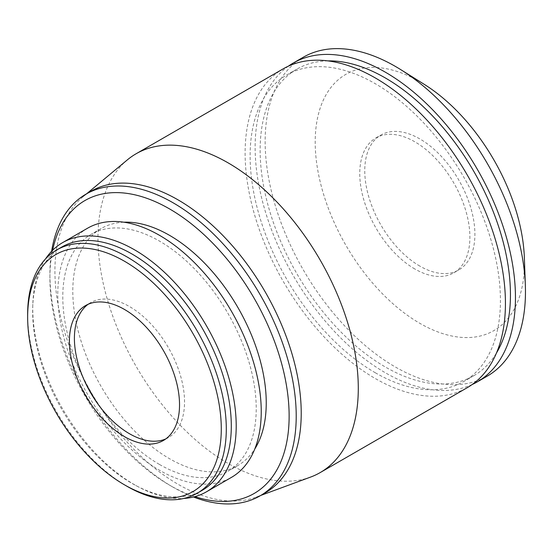 <?xml version="1.0" encoding="UTF-8"?>
<svg xmlns="http://www.w3.org/2000/svg" width="553" height="553" viewBox="0 0 553 553"><rect width="100%" height="100%" fill="white"/><g stroke="black" fill="none" stroke-linecap="round" stroke-linejoin="round"><path stroke-width="0.41" stroke-dasharray="2.77 2.07" d="M419.831 266.09A77.876 44.966 60 0 1 368.955 197.462A77.876 44.966 60 0 1 380.893 135.056A77.876 44.966 60 0 1 419.831 138.914A77.876 44.966 60 0 1 470.707 207.541A77.876 44.966 60 0 1 458.769 269.947A77.876 44.966 60 0 1 419.831 266.09M414.826 268.979A77.876 44.966 60 0 1 363.95 200.352A77.876 44.966 60 0 1 375.888 137.946A77.876 44.966 60 0 1 414.826 141.803A77.876 44.966 60 0 1 465.702 210.43A77.876 44.966 60 0 1 453.764 272.836A77.876 44.966 60 0 1 414.826 268.979M165.831 438.888A77.876 44.966 -120 0 0 168.409 437.582A77.876 44.966 -120 0 0 180.347 375.176A77.876 44.966 -120 0 0 129.471 306.549A77.876 44.966 -120 0 0 90.533 302.691A77.876 44.966 -120 0 0 88.114 304.281M61.749 247.053A140.462 81.097 -120 0 0 32.731 306.984A140.462 81.097 -120 0 0 131.98 483.377A140.462 81.097 -120 0 0 135.796 485.499A140.462 81.097 -120 0 0 202.204 490.338M45.491 258.963A143.863 83.061 -120 0 0 32.827 304.039A143.863 83.061 -120 0 0 134.483 484.711A143.863 83.061 -120 0 0 138.395 486.882A143.863 83.061 -120 0 0 183.762 498.46M87.581 228.209A143.863 83.061 -120 0 0 65.531 343.489A143.863 83.061 -120 0 0 159.513 470.257A143.863 83.061 -120 0 0 231.444 477.384M123.858 222.202A136.785 78.968 -120 0 0 101.13 228.562A136.785 78.968 -120 0 0 80.164 338.166A136.785 78.968 -120 0 0 169.522 458.7A136.785 78.968 -120 0 0 237.914 465.474A136.785 78.968 -120 0 0 254.788 448.967M159.513 464.479A136.785 78.968 -120 0 0 227.898 471.253A136.785 78.968 -120 0 0 248.871 361.648A136.785 78.968 -120 0 0 159.513 241.115A136.785 78.968 -120 0 0 91.121 234.341A136.785 78.968 -120 0 0 70.155 343.945A136.785 78.968 -120 0 0 159.513 464.479M52.632 250.246A169.156 97.667 -120 0 0 49.908 277.959A169.156 97.667 -120 0 0 169.522 485.133A169.156 97.667 -120 0 0 194.884 496.635M51.616 251.276A174.16 100.556 -120 0 0 49.908 273.873A174.16 100.556 -120 0 0 173.061 487.179L169.522 485.133L173.061 487.179A174.16 100.556 -120 0 0 193.488 497.002M90.989 191.255A174.16 100.556 -120 0 0 82.798 196.972A174.16 100.556 -120 0 0 66.768 338.685A174.16 100.556 -120 0 0 178.066 484.29A174.16 100.556 -120 0 0 256.101 497.147A174.16 100.556 -120 0 0 265.15 492.917M127.432 159.81A184.073 106.28 -120 0 0 110.496 309.59A184.073 106.28 -120 0 0 228.133 463.476A184.073 106.28 -120 0 0 310.606 477.073M283.24 68.814A184.073 106.28 -120 0 0 255.023 216.313A184.073 106.28 -120 0 0 375.28 378.522A184.073 106.28 -120 0 0 467.313 387.639M327.894 60.885A176.995 102.187 -120 0 0 296.795 69.16A176.995 102.187 -120 0 0 269.664 210.99A176.995 102.187 -120 0 0 385.289 366.964A176.995 102.187 -120 0 0 473.79 375.729A176.995 102.187 -120 0 0 496.504 352.932M375.28 372.743A176.995 102.187 -120 0 0 463.773 381.508A176.995 102.187 -120 0 0 490.905 239.677A176.995 102.187 -120 0 0 375.28 83.71A176.995 102.187 -120 0 0 286.779 74.945A176.995 102.187 -120 0 0 259.647 216.769A176.995 102.187 -120 0 0 375.28 372.743M303.265 57.249A184.073 106.28 -120 0 0 275.048 204.755A184.073 106.28 -120 0 0 395.305 366.964A184.073 106.28 -120 0 0 487.338 376.081M288.383 66.16A184.073 106.28 -120 0 0 266.435 215.096A184.073 106.28 -120 0 0 385.289 372.743A184.073 106.28 -120 0 0 472.186 384.515M424.192 84.312A147.969 85.432 -120 0 0 419.831 81.685A147.969 85.432 -120 0 0 315.203 142.093A147.969 85.432 -120 0 0 419.831 323.318A147.969 85.432 -120 0 0 524.368 257.822M27.657 315.701A140.462 81.097 -120 0 0 126.969 486.267M375.888 137.946L380.893 135.056M90.533 302.691L85.528 305.588M135.796 485.499L138.395 486.882M237.914 465.474L227.898 471.253M256.101 497.147L260.829 495.405M473.79 375.729L463.773 381.508M296.795 69.16L286.779 74.945M82.798 196.972L86.669 193.75M49.908 277.959L49.908 273.873M101.13 228.562L91.121 234.341M32.731 306.984L32.827 304.039M168.409 437.582L163.405 440.471M453.764 272.836L458.769 269.947"/><path stroke-width="0.83" d="M124.466 309.445A77.876 44.966 -120 0 0 85.528 305.588A77.876 44.966 -120 0 0 73.59 367.987A77.876 44.966 -120 0 0 124.466 436.614A77.876 44.966 -120 0 0 163.405 440.471A77.876 44.966 -120 0 0 175.342 378.072A77.876 44.966 -120 0 0 124.466 309.445M88.114 304.281A77.876 44.966 -120 0 0 79.3 367.386A77.876 44.966 -120 0 0 129.471 433.725A77.876 44.966 -120 0 0 165.831 438.888M126.969 486.267A140.462 81.097 -120 0 0 126.969 486.274L124.466 484.822A136.923 79.051 -120 0 0 221.283 428.928A136.923 79.051 -120 0 0 124.466 261.23A136.923 79.051 -120 0 0 27.65 317.132A136.923 79.051 -120 0 0 124.466 484.822L126.969 486.274A140.462 81.097 -120 0 0 197.2 493.228A140.462 81.097 -120 0 0 218.732 380.671A140.462 81.097 -120 0 0 126.969 256.896A140.462 81.097 -120 0 0 56.738 249.942A140.462 81.097 -120 0 0 27.65 314.242A140.462 81.097 -120 0 0 27.657 315.701M197.2 493.228L202.204 490.338A140.462 81.097 -120 0 0 223.737 377.782A140.462 81.097 -120 0 0 131.98 254.007A140.462 81.097 -120 0 0 61.749 247.053L56.738 249.942M183.762 498.46A143.863 83.061 -120 0 0 206.407 491.838A143.863 83.061 -120 0 0 228.465 376.558A143.863 83.061 -120 0 0 134.483 249.783A143.863 83.061 -120 0 0 62.551 242.663A143.863 83.061 -120 0 0 45.491 258.963M206.407 491.838L231.444 477.384A143.863 83.061 -120 0 0 253.495 362.104A143.863 83.061 -120 0 0 159.513 235.336A143.863 83.061 -120 0 0 87.581 228.209L62.551 242.663M254.788 448.967A136.785 78.968 -120 0 0 169.522 235.336A136.785 78.968 -120 0 0 123.858 222.202M194.884 496.635A169.156 97.667 -120 0 0 288.452 400.953A169.156 97.667 -120 0 0 169.522 208.903A169.156 97.667 -120 0 0 52.632 250.246M193.488 497.002A174.16 100.556 -120 0 0 260.145 495.806A174.16 100.556 -120 0 0 286.841 356.243A174.16 100.556 -120 0 0 173.061 202.771A174.16 100.556 -120 0 0 85.985 194.144A174.16 100.556 -120 0 0 51.616 251.276M260.145 495.806L265.15 492.917A174.16 100.556 -120 0 0 291.846 353.353A174.16 100.556 -120 0 0 178.066 199.875A174.16 100.556 -120 0 0 90.989 191.255L85.985 194.144M260.829 495.405L310.606 477.073A184.073 106.28 -120 0 0 320.166 472.594A184.073 106.28 -120 0 0 348.383 325.095A184.073 106.28 -120 0 0 228.133 162.879A184.073 106.28 -120 0 0 136.093 153.769A184.073 106.28 -120 0 0 127.432 159.81L86.669 193.75M320.166 472.594L467.313 387.639A184.073 106.28 -120 0 0 495.529 240.14A184.073 106.28 -120 0 0 375.28 77.932A184.073 106.28 -120 0 0 283.24 68.814L136.093 153.769M496.504 352.932A176.995 102.187 -120 0 0 385.289 77.932A176.995 102.187 -120 0 0 327.894 60.885M472.186 384.515A184.073 106.28 -120 0 0 477.329 381.86L487.338 376.081A184.073 106.28 -120 0 0 525.35 285.479A184.073 106.28 -120 0 0 400.731 69.63A184.073 106.28 -120 0 0 395.305 66.367A184.073 106.28 -120 0 0 303.265 57.249L293.256 63.028A184.073 106.28 -120 0 0 288.383 66.16M477.329 381.86A184.073 106.28 -120 0 0 505.546 234.354A184.073 106.28 -120 0 0 385.289 72.146A184.073 106.28 -120 0 0 293.256 63.028M525.35 285.479L524.368 257.822A147.969 85.432 -120 0 0 424.192 84.312L400.731 69.63M27.65 317.132L27.65 314.242"/></g></svg>
